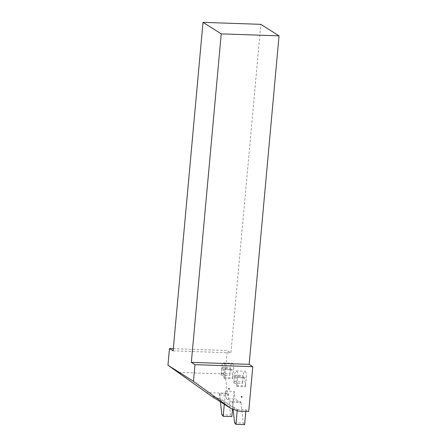 <?xml version="1.0" encoding="UTF-8"?>
<svg xmlns="http://www.w3.org/2000/svg" width="447" height="447" viewBox="0 0 447 447"><rect width="100%" height="100%" fill="white"/><g stroke="black" fill="none" stroke-linecap="round" stroke-linejoin="round"><path stroke-width="0.34" stroke-dasharray="2.23 1.68" d="M245.235 371.351A5.174 1.609 92 0 1 246.325 377.402L245.548 385.89A1.52 0.475 -88 0 0 245.554 386.795L244.598 377.961L243.235 376.402L242.581 383.571A4.716 1.464 92 0 1 242.643 381.872L243.224 375.446A5.174 1.609 92 0 1 244.95 371.256A5.174 1.609 92 0 1 245.235 371.351M236.882 386.499L235.927 377.659L234.563 376.1L233.91 383.269A4.716 1.464 92 0 1 233.971 381.576L234.552 375.15A5.174 1.609 92 0 1 236.279 370.96A5.174 1.609 92 0 1 236.564 371.049A5.174 1.609 92 0 1 237.648 377.106L236.876 385.588A1.52 0.475 -88 0 0 236.882 386.499L245.554 386.795M232.485 363.288A5.174 1.609 92 0 1 233.569 369.345L232.798 377.827A1.52 0.475 -88 0 0 232.803 378.738L231.848 369.898L230.484 368.339L229.831 375.508A4.716 1.464 92 0 1 229.887 373.815L230.473 367.389A5.174 1.609 92 0 1 232.2 363.199A5.174 1.609 92 0 1 232.485 363.288M223.813 362.992A5.174 1.609 92 0 1 224.897 369.049L224.126 377.531A1.52 0.475 -88 0 0 224.131 378.436L223.176 369.602L221.813 368.043L221.159 375.212A4.716 1.464 92 0 1 221.215 373.519L221.801 367.088A5.174 1.609 92 0 1 223.528 362.897A5.174 1.609 92 0 1 223.813 362.992M219.516 393.265L220.075 398.528A12.477 3.878 -88 0 0 219.36 394.964L219.516 393.265L228.188 393.561L230.507 415.034L231.87 416.587M226.316 398.679L232.172 402.384L232.267 401.322L232.837 406.591L224.556 401.361L225.495 391.069L226.316 398.679L234.988 398.981L240.844 402.68L240.939 401.624L243.257 423.091L244.621 424.65M238.597 411.1L218.633 398.478L211.001 395.858M220.075 398.528L218.633 398.478M224.293 404.261L224.556 401.361L220.086 398.534L220.438 401.825M237.201 410.653L237.312 409.418L232.837 406.591L233.133 409.351M237.312 409.418L245.984 409.72L248.716 411.447M219.36 394.964L228.031 395.26A12.477 3.878 -88 0 0 227.244 393.326L225.154 373.966L177.822 372.34M173.313 348.677L227.288 350.532L230.931 352.834L260.825 24.339M225.154 373.966L227.288 350.532M227.244 393.326L206.341 392.611M225.495 391.069L234.167 391.365L234.988 398.981M228.031 395.26L228.188 393.561M173.118 350.845L230.931 352.834M224.131 378.436L232.803 378.738M221.159 375.212L229.831 375.508M232.267 401.322L240.939 401.624M232.172 402.384L240.844 402.68M233.91 383.269L242.581 383.571M234.563 376.1L243.235 376.402M245.833 411.346L245.984 409.72M241.782 396.305L242.062 396.193L241.933 397.612L241.782 396.305L241.246 396.444L241.922 396.36M234.586 422.795L243.257 423.091M235.927 377.659L244.598 377.961M241.346 396.483L242.062 396.193M241.441 396.366L241.453 396.685L242.073 396.645M241.453 396.685L242.151 397.003M241.509 396.942L242.023 397.227M241.414 397.098L241.933 397.612M241.352 397.377L241.838 397.299M241.285 397.154L241.704 397.182M241.19 397.07L241.777 396.763M241.24 396.768L241.246 396.444M221.813 368.043L230.484 368.339M232.546 409.167L234.167 391.365M229.032 388.242L229.311 388.13L229.177 389.555L229.032 388.242L228.495 388.382L229.171 388.298M221.835 414.732L230.507 415.034M223.176 369.602L231.848 369.898M228.59 388.421L229.311 388.13M228.691 388.303L228.702 388.627L229.322 388.583M228.702 388.627L229.4 388.94M228.758 388.879L229.266 389.164M228.663 389.041L229.177 389.555M228.601 389.315L229.082 389.236M228.534 389.091L228.948 389.119M228.434 389.007L229.02 388.706M228.49 388.711L228.495 388.382M237.648 377.106L246.325 377.402M224.897 369.049L233.569 369.345M224.126 377.531L232.798 377.827M221.801 367.088L230.473 367.389M221.215 373.519L229.887 373.815M236.876 385.588L245.548 385.89M234.552 375.15L243.224 375.446M233.971 381.576L242.643 381.872M223.528 362.897L232.2 363.199M236.279 370.96L244.95 371.256"/><path stroke-width="0.67" d="M193.462 381.336L231.552 408.849L238.597 411.1L248.716 411.447L252.79 366.652L194.976 364.663L193.462 381.336L167.955 365.216L169.474 348.543L173.313 348.677M231.552 408.849L211.001 395.858L167.955 365.216M169.474 348.543L173.118 350.845L203.011 22.35L221.231 33.866L191.333 362.361L194.976 364.663M203.011 22.35L260.825 24.339L279.045 35.849L249.147 364.35L252.79 366.652M191.333 362.361L249.147 364.35M221.231 33.866L279.045 35.849M233.133 409.351L234.586 422.795L235.949 424.354L244.621 424.65L245.833 411.346M235.949 424.354L237.201 410.653M220.438 401.825L221.835 414.732L223.198 416.291L231.87 416.587L232.546 409.167M223.198 416.291L224.293 404.261"/></g></svg>
